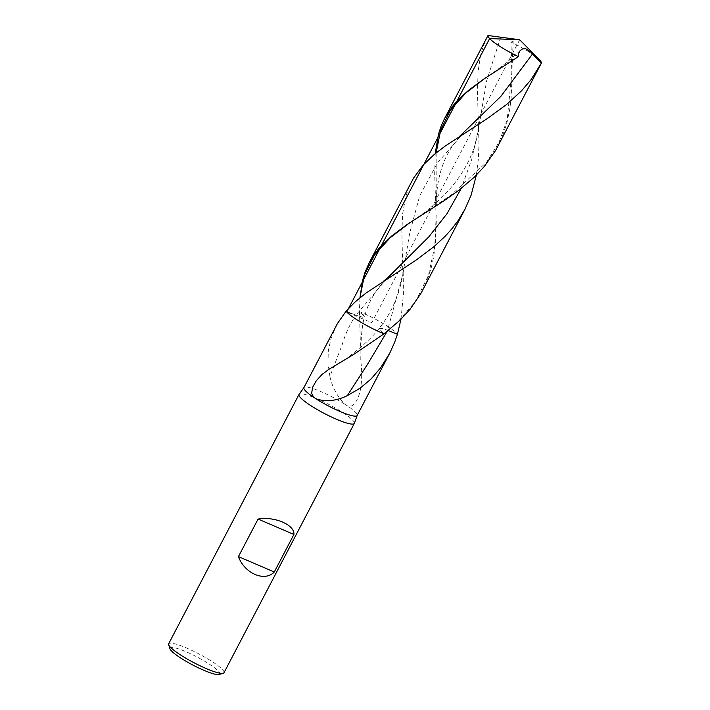 <?xml version="1.0" encoding="UTF-8"?>
<svg xmlns="http://www.w3.org/2000/svg" width="710" height="710" viewBox="0 0 710 710"><rect width="100%" height="100%" fill="white"/><g stroke="black" fill="none" stroke-linecap="round" stroke-linejoin="round"><path stroke-width="0.53" stroke-dasharray="3.55 2.66" d="M360.476 346.267L359.429 311.654L364.487 316.447L364.07 317.157L362.615 317.201L355.887 315.16L361.923 317.086L364.487 316.758C368.304 302.016 375.954 289.121 387.447 278.054L355.887 315.16L346.045 311.237L355.887 315.16C349.817 324.257 345.229 334.17 342.131 344.918L329.919 376.513C332.182 387.003 337.099 396.189 344.669 404.096L347.376 405.854A30.051 4.855 27.6 0 1 357.201 415.394L357.174 415.448M354.361 423.337A31.222 5.05 27.6 0 0 328.978 404.505A31.222 5.05 27.6 0 0 299.034 394.423M344.669 404.096A30.051 4.855 27.6 0 0 303.942 387.553L303.916 387.607M219.124 674.5A28.098 4.544 27.6 0 0 196.998 656.972A28.098 4.544 27.6 0 0 169.983 648.816M223.996 672.734A31.222 5.05 27.6 0 0 198.658 653.795A31.222 5.05 27.6 0 0 168.652 643.801M436.135 152.898L436.251 206.104C436.162 186.029 439.978 168.572 447.708 153.733C451.702 146.473 456.841 139.737 463.133 133.516L437.431 162.927L419.69 195.809L409.635 233.279L402.898 274.016L387.589 330.283L388.228 330.541L382.362 328.535L379.158 328.437L379.717 330.194L384.057 333.798L379.717 330.194L379.078 328.508C374.019 335.164 366.28 342.744 355.861 351.237C350.332 355.39 347.11 358.745 336.7 364.816M360.955 362.348C362.047 371.286 361.923 380.134 360.582 388.885C359.145 396.384 354.76 408.774 347.376 405.854M329.919 376.513L327.993 363.2L328.304 350.802L330.94 338.794L336.433 325.393M360.778 359.606L360.982 345.166C361.355 333.336 362.526 323.866 364.487 316.758L363.298 314.752L359.429 311.654A30.051 4.855 27.6 0 1 397.44 334.215A30.051 4.855 27.6 0 0 359.429 311.654L359.97 297.392M387.101 331.437L387.589 330.283L386.4 329.822L381.563 328.357L379.078 328.508C391.654 312.64 399.597 294.472 402.898 274.016L401.86 232.161L402.668 213.71L405.712 196.839L408.259 189.037L411.747 181.343M487.468 36.503L483.084 46.62L480.741 54.563L478.052 71.683L477.475 92.451L478.975 144.112L478.309 159.546L476.348 175.148M422.423 290.647L427.251 280.033L431.298 267.617L433.597 257.242L435.541 242.154L436.26 221.529L434.671 174.358L435.212 153.653M400.981 319.252L403.395 294.526L403.182 269.427M508.955 37.896L511.715 38.819L513.161 40.692L512.647 41.642L510.934 42.023L511.99 78.446L511.04 99.027L509.789 109.083L506.771 123.371L502.05 137.349L497.861 146.349M539.476 59.818A30.051 4.855 27.6 0 0 510.934 42.023M519.676 39.751L371.738 322.722L346.702 311.974M354.343 354.015L341.057 362.428M500.79 37.062L486.643 80.736L478.38 129.566L471.662 159.679L461.198 188.443M509.389 62.498L485.578 77.834M436.18 215.467L434.768 246.405L428.414 275.382L415.563 301.386L396.224 323.742M511.36 52.584L511.945 71.24L507.144 120.034L499.068 142.204L486.625 162.129L451.036 195.126L410.229 222.416M478.682 124.924L478.38 129.566C472.558 169.379 444.913 199.989 410.371 222.319L410.087 222.505M520.359 50.33C509.762 60.421 498.189 69.58 485.622 77.798L485.525 77.869M513.161 40.905L511.945 71.16"/><path stroke-width="1.06" d="M168.643 644.724A31.222 5.05 27.6 0 0 170.311 647.103A31.222 5.05 27.6 0 0 197.833 664.693A31.222 5.05 27.6 0 0 223.242 673.266L219.124 674.5A28.098 4.544 27.6 0 1 196.253 666.779A28.098 4.544 27.6 0 1 171.483 650.946A28.098 4.544 27.6 0 1 169.983 648.816L168.643 644.724A31.222 5.05 27.6 0 1 168.652 643.801L298.972 394.52A31.222 5.05 27.6 0 1 299.034 394.423L303.942 387.553A30.051 4.855 27.6 0 0 303.889 387.651A30.051 4.855 27.6 0 0 305.477 390.828A30.051 4.855 27.6 0 0 313.669 397.289L316.367 399.055A30.051 4.855 27.6 0 0 357.157 415.501L389.879 352.897L394.751 342.051L397.44 334.215L388.228 330.541L397.44 334.215L400.981 319.252M298.972 394.52A31.222 5.05 27.6 0 0 300.632 397.813A31.222 5.05 27.6 0 0 330.434 416.513A31.222 5.05 27.6 0 0 354.317 423.444A31.222 5.05 27.6 0 0 354.361 423.337L357.201 415.394M223.242 673.266A31.222 5.05 27.6 0 0 223.996 672.734L354.317 423.453M274.282 571.994L238.445 556.604C244.524 573.494 264.777 582.191 274.282 571.994L293.913 534.444L258.076 519.063C274.504 516.152 294.757 524.841 293.913 534.444M238.445 556.604L258.076 519.063M387.101 331.437L368.144 363.316L347.323 395.639L360.121 388.166L371.09 378.98L380.498 367.94L389.701 353.243M313.669 397.289L311.646 393.367L312.551 387.429L316.332 380.684L322.047 374.454L328.659 369.493L354.343 354.015L384.057 333.798L399.908 320.299L410.034 309.329L421.039 293.212L465.006 209.193L457.764 221.112L451.791 228.913L445.135 236.288L434.032 246.583L416.024 260.188L365.765 293.23L355.302 301.768L346.045 311.237A30.051 4.855 27.6 0 0 346.702 311.974A30.051 4.855 27.6 0 0 384.057 333.798A30.051 4.855 27.6 0 1 346.702 311.974L489.634 38.571A30.051 4.855 27.6 0 0 518.415 56.614L518.557 53.454L520.235 50.463L522.666 48.848L525.675 48.688L530.503 51.874L541.357 63.137L531.018 79.68L521.371 90.978L506.434 104.61L487.326 118.561L445.188 146.029L434.263 154.443L423.24 164.986L413.513 178.148L369.156 262.806L374.197 254.544L379.246 248.083L391.512 236.146L406.342 225.034L444.62 200.353L458.509 190.511L474.076 177.367L484.327 166.477L495.598 150.458L540.727 64.344M347.323 395.639C336.877 400.813 326.556 401.949 316.367 399.055M303.889 387.651L337.436 323.538L346.045 311.237A30.051 4.855 27.6 0 0 346.702 311.974M487.992 35.5A30.051 4.855 27.6 0 0 489.634 38.571L519.676 39.751L487.992 35.5L444.593 118.499L453.273 105.4L459.21 98.805L468.973 89.975L484.051 78.863L518.415 56.614M476.348 175.148L471.12 195.161L465.006 209.193M435.212 153.653L438.496 134.163L441.052 126.353L444.593 118.499M359.934 297.783L362.624 280.317L364.976 272.418L369.156 262.806M541.357 63.137A30.051 4.855 27.6 0 0 539.476 59.818L519.676 39.751M461.198 188.443L446.909 213.799L428.805 236.847L387.447 278.054L383.915 280.849M532.571 53.898L500.807 96.436L459.547 136.373M485.578 77.834L465.609 93.161L450.397 110.281L440.688 130.09L436.135 152.898M410.229 222.416L390.101 237.806L374.56 254.881L364.576 274.592L359.97 297.392"/></g></svg>
